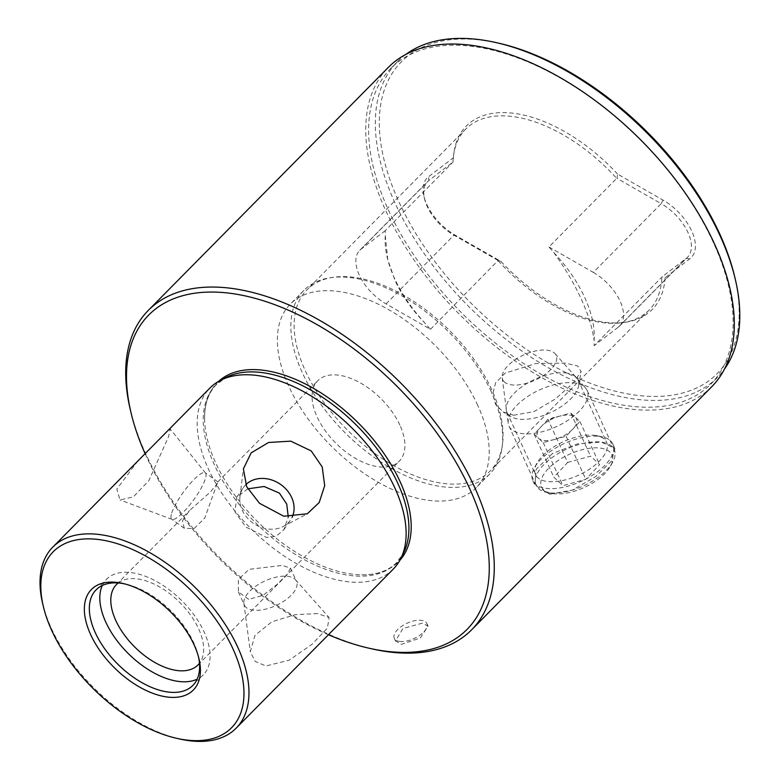 <?xml version="1.0" encoding="UTF-8"?>
<svg xmlns="http://www.w3.org/2000/svg" width="780" height="780" viewBox="0 0 780 780"><rect width="100%" height="100%" fill="white"/><g stroke="black" fill="none" stroke-linecap="round" stroke-linejoin="round"><path stroke-width="0.58" stroke-dasharray="3.9 2.92" d="M554.658 439.423A21.47 10.101 155.4 0 1 538.668 438.36A21.47 10.101 155.4 0 1 541.037 426.767A21.47 10.101 155.4 0 1 545.659 422.76A21.47 10.101 155.4 0 1 559.396 416.227A21.47 10.101 155.4 0 1 560.625 415.915A21.47 10.101 155.4 0 1 575.386 417.29A21.47 10.101 155.4 0 1 573.017 428.893A21.47 10.101 155.4 0 1 554.658 439.423L543.212 442.572L534.125 434.138L547.95 419.386L570.843 413.078L579.93 421.512L566.105 436.264L554.658 439.423M543.699 489.85A38.649 18.184 155.4 0 1 562.594 457.743A38.649 18.184 155.4 0 1 609.794 451.942A38.649 18.184 155.4 0 1 610.516 466.099A38.649 18.184 155.4 0 1 551.06 493.321A38.649 18.184 155.4 0 1 543.699 489.85M611.89 446.384A42.949 20.212 -24.6 0 0 563.043 450.879A42.949 20.212 -24.6 0 0 536.123 485.326A42.949 20.212 -24.6 0 0 538.453 488.514A42.949 20.212 -24.6 0 0 546.624 492.375A42.949 20.212 -24.6 0 0 612.69 462.121A42.949 20.212 -24.6 0 0 614.221 449.572A42.949 20.212 -24.6 0 0 611.89 446.384M511.349 429.312A42.949 20.212 155.4 0 1 509.018 426.124A42.949 20.212 155.4 0 1 508.219 423.316A42.949 20.212 155.4 0 1 538.697 390.322A42.949 20.212 155.4 0 1 584.785 387.182A42.949 20.212 155.4 0 1 585.507 387.933A42.949 20.212 155.4 0 1 587.116 390.37A42.949 20.212 155.4 0 1 560.196 424.817A42.949 20.212 155.4 0 1 511.349 429.312M504.328 381.927A29.348 13.806 155.4 0 1 502.193 377.822A29.348 13.806 155.4 0 1 523.019 355.28A29.348 13.806 155.4 0 1 554.512 353.135A29.348 13.806 155.4 0 1 555.009 353.642A29.348 13.806 155.4 0 1 539.555 377.871A29.348 13.806 155.4 0 1 504.328 381.927M567.664 462.452L590.567 456.144L599.644 464.578L585.829 479.329L562.926 485.648L553.849 477.204L567.664 462.452L547.95 419.386M534.125 434.138L553.849 477.204M543.212 442.572L562.926 485.648M566.105 436.264L585.829 479.329M579.93 421.512L599.644 464.578M570.843 413.078L590.567 456.144M430.462 329.316L498.127 260.481L500.935 261.398L455.5 235.375A42.227 23.371 44.6 0 1 426.806 204.506A42.227 23.371 44.6 0 1 423.959 196.423A42.227 23.371 44.6 0 1 428.63 176.689L453.453 157.687L453.014 162.055L385.281 230.626A128.836 71.302 -135.4 0 0 385.281 235.609L387.787 259.74L395.002 280.43C402.08 295.796 412.308 310.264 425.685 323.856A128.836 71.302 -135.4 0 0 430.462 329.316L386.071 303.898A39.37 21.781 44.6 0 1 359.327 275.125A39.37 21.781 44.6 0 1 359.775 250.302A39.37 21.781 44.6 0 1 361.033 249.191L385.281 230.626M498.127 260.481L453.95 235.18A39.37 21.781 44.6 0 1 427.196 206.407A39.37 21.781 44.6 0 1 424.544 198.871A39.37 21.781 44.6 0 1 427.645 181.584A39.37 21.781 44.6 0 1 428.902 180.482L453.034 162.006M385.281 235.609A108.244 59.904 -135.4 0 0 387.358 257.927A108.244 59.904 -135.4 0 0 394.631 278.645A108.244 59.904 -135.4 0 0 425.685 323.856M218.614 381.361A127.403 70.502 -135.4 0 0 204.594 419.591A127.403 70.502 -135.4 0 0 354.676 574.431A127.403 70.502 -135.4 0 0 361.774 574.841A127.403 70.502 -135.4 0 0 399.828 560.362M400.091 641.492A17.891 8.424 155.4 0 1 394.29 638.332A17.891 8.424 155.4 0 1 401.846 626.145A17.891 8.424 155.4 0 1 421.034 620.285A17.891 8.424 155.4 0 1 426.835 623.434A17.891 8.424 155.4 0 1 419.279 635.632A17.891 8.424 155.4 0 1 400.091 641.492M422.351 623.152L402.938 628.505L395.509 640.984L401.398 644.358L420.361 638.001L428.044 626.087L422.351 623.152M245.797 484.692A28.626 23.732 34.6 0 0 243.37 487.578A28.626 23.732 34.6 0 0 239.957 496.665A28.626 23.732 34.6 0 0 250.175 520.796A28.626 23.732 34.6 0 0 283.218 526.51A28.626 23.732 34.6 0 0 290.501 520.094A28.626 23.732 34.6 0 0 292.13 517.267M247.786 488.845L236.691 497.26L234.975 511.933L245.875 527.036L266.477 537.44L276.11 536.269L283.822 529.776L288.278 517.004M171.766 512.967A28.626 6.415 -54.1 0 1 188.555 485.521A28.626 6.415 -54.1 0 1 205.296 472.797A28.626 6.415 -54.1 0 1 205.589 473.08A28.626 6.415 -54.1 0 1 205.286 479.037A28.626 6.415 -54.1 0 1 189.043 505.84A28.626 6.415 -54.1 0 1 172.107 519.392A28.626 6.415 -54.1 0 1 171.756 519.207A28.626 6.415 -54.1 0 1 171.766 512.967M182.461 520.699L189.579 510.491L210.2 492.18L216.304 484.868L217.854 481.874L204.721 518.125L194.054 528.577L184.314 528.284L182.461 520.699M137.972 460.892L116.834 489.05L120.013 499.951L133.429 496.85L148.824 480.646L168.548 436.683L170.264 429.049L167.602 430.892M498.595 43.153A221.891 122.791 -135.4 0 0 398.863 201.718A221.891 122.791 -135.4 0 0 620.656 392.476A221.891 122.791 -135.4 0 0 734.565 276.227M405.844 54.415A224.747 124.371 -135.4 0 0 397.673 61.483A224.747 124.371 -135.4 0 0 395.119 203.209A224.747 124.371 -135.4 0 0 554.833 371.368A224.747 124.371 -135.4 0 0 717.473 377.374A224.747 124.371 -135.4 0 0 724.435 369.115M388.421 209.995A224.747 124.371 -135.4 0 0 548.125 378.154A224.747 124.371 -135.4 0 0 710.765 384.16A224.747 124.371 -135.4 0 0 713.329 242.434A224.747 124.371 -135.4 0 0 553.615 74.276A224.747 124.371 -135.4 0 0 390.975 68.269A224.747 124.371 -135.4 0 0 388.421 209.995M711.701 386.773A227.253 125.765 44.6 0 1 633.496 409.393A227.253 125.765 44.6 0 1 385.759 210.668A227.253 125.765 44.6 0 1 388.343 67.372M548.944 246.968L593.326 272.386L661.206 203.678L617.019 178.376L617.565 174.067L663 200.089A42.227 23.371 44.6 0 1 691.694 230.958A42.227 23.371 44.6 0 1 689.871 258.775L665.048 277.777L662.113 276.851L594.126 345.657A128.836 71.302 -135.4 0 0 594.116 340.675A108.244 59.904 44.6 0 0 584.766 297.628A108.244 59.904 44.6 0 0 553.722 252.427A128.836 71.302 -135.4 0 0 548.944 246.968L616.678 178.396A128.836 71.302 -135.4 0 0 465.777 129.031A128.836 71.302 -135.4 0 0 453.57 155.415A128.836 71.302 -135.4 0 0 453.014 162.055M663 200.089L661.206 203.678A39.37 21.781 44.6 0 1 687.95 232.45A39.37 21.781 44.6 0 1 687.502 257.273A39.37 21.781 44.6 0 1 686.244 258.375L662.113 276.851M553.722 252.427C564.954 267.988 574.129 283.52 581.256 299.032C588.276 314.389 592.566 328.273 594.116 340.675M513.562 415.252L534.008 411.606L555.38 398.96L573.319 383L581.12 371.494L577.6 365.908L565.1 363.09L535.753 363.577L505.196 373.074L495.592 382.844L492.677 394.192L495.641 404.479L503.081 411.918L513.562 415.252M565.344 372.889A39.068 18.389 155.4 0 1 578 379.782A39.068 18.389 155.4 0 1 578.633 385.72A39.068 18.389 155.4 0 1 556.452 409.539A39.068 18.389 155.4 0 1 519.607 419.201A39.068 18.389 155.4 0 1 511.036 416.666A39.068 18.389 155.4 0 1 506.951 412.308A39.068 18.389 155.4 0 1 523.448 385.69A39.068 18.389 155.4 0 1 565.344 372.889M593.902 435.26A39.068 18.389 155.4 0 1 597.002 435.747A39.068 18.389 155.4 0 1 606.557 442.153A39.068 18.389 155.4 0 1 590.06 468.78A39.068 18.389 155.4 0 1 548.164 481.572A39.068 18.389 155.4 0 1 535.509 474.679A39.068 18.389 155.4 0 1 536.903 463.261A39.068 18.389 155.4 0 1 593.902 435.26M598.621 436.303A44.021 20.719 155.4 0 1 602.111 436.839A44.021 20.719 155.4 0 1 612.875 444.064A44.021 20.719 155.4 0 1 594.292 474.055A44.021 20.719 155.4 0 1 547.082 488.475A44.021 20.719 155.4 0 1 532.828 480.714A44.021 20.719 155.4 0 1 534.398 467.844A44.021 20.719 155.4 0 1 598.621 436.303M549.715 494.218L572.315 490.113L595.491 476.755L611.676 460.853L614.884 448.451L601.243 442.046L577.571 443.859L552.649 453.385L536.357 469.034L534.836 485.101L549.715 494.218M477.711 405.298A130.63 72.287 -135.4 0 0 384.881 307.564A130.63 72.287 -135.4 0 0 290.355 304.073A130.63 72.287 -135.4 0 0 288.863 386.441A130.63 72.287 -135.4 0 0 381.693 484.175A130.63 72.287 -135.4 0 0 476.219 487.675A130.63 72.287 -135.4 0 0 477.711 405.298M491.205 391.638A130.63 72.287 -135.4 0 0 330.437 277.709A130.63 72.287 -135.4 0 0 303.849 290.413A130.63 72.287 -135.4 0 0 302.357 372.781A130.63 72.287 -135.4 0 0 395.187 470.515A130.63 72.287 -135.4 0 0 489.713 474.016A130.63 72.287 -135.4 0 0 502.096 447.262A130.63 72.287 -135.4 0 0 491.205 391.638M491.722 389.678A128.836 71.302 -135.4 0 0 333.167 277.31A128.836 71.302 -135.4 0 0 306.93 289.838A128.836 71.302 -135.4 0 0 305.468 371.075A128.836 71.302 -135.4 0 0 397.02 467.473A128.836 71.302 -135.4 0 0 490.259 470.915A128.836 71.302 -135.4 0 0 502.466 444.532A128.836 71.302 -135.4 0 0 491.722 389.678M593.326 272.386A39.37 21.781 44.6 0 1 620.081 301.158A39.37 21.781 44.6 0 1 619.632 325.981A39.37 21.781 44.6 0 1 618.374 327.093L594.126 345.657M253.695 610.204A28.626 13.475 155.4 0 1 244.423 605.153A28.626 13.475 155.4 0 1 243.886 603.281A28.626 13.475 155.4 0 1 258.17 584.571A28.626 13.475 155.4 0 1 287.215 576.274A28.626 13.475 155.4 0 1 295.415 579.686A28.626 13.475 155.4 0 1 296.488 581.315A28.626 13.475 155.4 0 1 284.398 600.824A28.626 13.475 155.4 0 1 253.695 610.204M248.722 599.332L238.387 591.971L238.339 579.501L249.083 569.332L282.243 565.402L290.452 568.133L287.45 573.973L276.89 584.581L262.948 595.403L248.722 599.332M317.635 613.616L295.503 614.601L271.84 621.787L254.953 635.359L250.312 651.778L255.157 661.42L265.912 665.974L289.165 660.212L311.99 644.329L327.385 628.163L329.131 617.584L317.635 613.616M102.297 585.497A67.996 37.625 44.6 0 1 106.577 579.248A67.996 37.625 44.6 0 1 129.977 572.481A67.996 37.625 44.6 0 1 194.522 615.586A67.996 37.625 44.6 0 1 203.326 674.817A67.996 37.625 44.6 0 1 197.135 679.175M118.199 582.972A57.262 31.688 44.6 0 1 136.207 578.779A57.262 31.688 44.6 0 1 189.384 613.48A57.262 31.688 44.6 0 1 199.466 663.244M393.315 569.059A128.836 71.302 44.6 0 1 348.972 581.88A128.836 71.302 44.6 0 1 226.688 500.204A128.836 71.302 44.6 0 1 209.986 387.982M399.886 425.11A57.262 31.688 -135.4 0 0 337.457 375.034A57.262 31.688 -135.4 0 0 317.752 380.738A57.262 31.688 -135.4 0 0 317.099 416.842A57.262 31.688 -135.4 0 0 379.529 466.918A57.262 31.688 -135.4 0 0 399.233 461.214A57.262 31.688 -135.4 0 0 399.886 425.11M372.089 648.901A227.253 125.765 44.6 0 1 130.416 410.183M179.692 739.001A128.836 71.302 44.6 0 1 42.685 603.671M198.539 657.072A67.996 37.625 -135.4 0 0 198.208 655.561A67.996 37.625 -135.4 0 0 125.892 584.132A67.996 37.625 -135.4 0 0 124.381 583.82M145.148 453.755A223.675 123.776 -135.4 0 0 328.429 634.745M617.565 174.067A130.63 72.287 -135.4 0 0 453.94 152.685A130.63 72.287 -135.4 0 0 453.453 157.687M500.935 261.398A130.63 72.287 -135.4 0 0 625.589 322.238A130.63 72.287 -135.4 0 0 665.048 277.777M498.196 260.744A128.836 71.302 -135.4 0 0 622.869 322.637A128.836 71.302 -135.4 0 0 649.096 310.108A128.836 71.302 -135.4 0 0 661.859 277.085M386.071 303.898L453.95 235.18L455.5 235.375M618.374 327.093L686.244 258.375L689.871 258.775M361.774 574.841C376.925 574.889 388.586 570.784 396.747 562.526L403.63 552.844A126.808 70.181 44.6 0 1 352.657 575.776A126.808 70.181 44.6 0 1 226.18 486.369A126.808 70.181 44.6 0 1 226.073 377.462L216.489 384.462C208.319 392.73 204.36 404.44 204.594 419.591M361.033 249.191L428.902 180.482L428.63 176.689M509.018 426.124L536.123 485.326M502.193 377.822L508.219 423.316M555.009 353.642L585.507 387.933M587.116 390.37L614.221 449.572M610.516 466.099L612.69 462.121M551.06 493.321L546.624 492.375M560.625 415.915L552.474 417.875L545.659 422.76M394.29 638.332L395.509 640.984M283.822 529.776L290.501 520.094M283.218 526.51L307.349 513.767M217.854 481.874L205.296 472.797M205.589 473.08L170.264 429.049M717.473 377.374L710.765 384.16M578.633 385.72L581.12 371.494M578 379.782L606.557 442.153M597.002 435.747L602.111 436.839M612.875 444.064L614.884 448.451M303.849 290.413L290.355 304.073M333.167 277.31L330.437 277.709M465.777 129.031L306.93 289.838M619.632 325.981L687.502 257.273M238.387 591.971L244.423 605.153M243.886 603.281L250.312 651.778M96.106 589.856L106.577 579.248M116.503 584.474L189.579 510.491M217.834 481.884L317.752 380.738M197.983 664.96L399.233 461.214M192.855 685.425L203.326 674.817M295.415 579.686L329.131 617.584M290.452 568.133L296.488 581.315M359.775 250.302L427.645 181.584M649.096 310.108L490.259 470.915M622.869 322.637L625.589 322.238M453.57 155.415L453.94 152.685M502.466 444.532L502.096 447.262M489.713 474.016L476.219 487.675M532.828 480.714L534.836 485.101M536.903 463.261L534.398 467.844M506.951 412.308L535.509 474.679M511.036 416.666L503.081 411.918M387.787 259.74L387.358 257.927M424.544 198.871L423.959 196.423M397.673 61.483L390.975 68.269M125.892 584.132L122.821 583.44M198.208 655.561L198.939 658.632M172.107 519.392L120.013 499.951M184.314 528.284L171.756 519.207M239.957 496.665L243.389 468.829M236.691 497.26L243.37 487.578M426.835 623.434L428.044 626.087"/><path stroke-width="1.17" d="M399.828 560.362A127.403 70.502 -135.4 0 0 381.03 449.416A127.403 70.502 -135.4 0 0 261.076 370.003A127.403 70.502 -135.4 0 0 218.614 381.361M292.13 517.267A28.626 23.732 34.6 0 0 283.696 486.866A28.626 23.732 34.6 0 0 245.797 484.692M288.278 517.004L286.728 504.065L279.396 493.106L264.118 486.496L247.786 488.845M311.23 450.938L322.218 466.976L324.694 485.677L319.205 502.505L307.349 513.767L283.784 516.224L259.506 503.295L246.626 486.584L243.389 468.829L251.179 452.858L268.593 442.484L290.755 441.148L311.23 450.938M220.37 380.396A128.836 71.302 44.6 0 1 254.329 375.16A128.836 71.302 44.6 0 1 369.817 447.856A128.836 71.302 44.6 0 1 400.764 558.587L403.63 552.844A126.808 70.181 44.6 0 0 373.171 443.859A126.808 70.181 44.6 0 0 259.496 372.304A126.808 70.181 44.6 0 0 226.073 377.462L220.37 380.396A128.836 71.302 44.6 0 0 209.986 387.982L52.816 547.092A128.836 71.302 44.6 0 1 97.159 534.271A128.836 71.302 44.6 0 1 219.453 615.956A128.836 71.302 44.6 0 1 236.145 728.179A128.836 71.302 44.6 0 1 191.802 741A128.836 71.302 44.6 0 1 179.692 739.001L176.621 738.309A125.258 69.313 -135.4 0 0 188.389 740.249A125.258 69.313 -135.4 0 0 232.928 648.794A125.258 69.313 -135.4 0 0 96.379 539.263A125.258 69.313 -135.4 0 0 43.417 606.733A125.258 69.313 -135.4 0 0 176.621 738.309M168.675 697.183A71.575 39.614 44.6 0 1 90.646 634.588A71.575 39.614 44.6 0 1 116.093 582.328A71.575 39.614 44.6 0 1 122.821 583.44A71.575 39.614 44.6 0 1 198.939 658.632A71.575 39.614 44.6 0 1 168.675 697.183M124.381 583.82A67.996 37.625 -135.4 0 0 119.506 583.079A67.996 37.625 -135.4 0 0 96.106 589.856A67.996 37.625 -135.4 0 0 104.91 649.077A67.996 37.625 -135.4 0 0 169.455 692.192A67.996 37.625 -135.4 0 0 192.855 685.425A67.996 37.625 -135.4 0 0 198.539 657.072M328.429 634.745A223.675 123.776 -135.4 0 0 369.018 648.209A223.675 123.776 -135.4 0 0 390.029 651.67A223.675 123.776 -135.4 0 0 469.55 488.368A223.675 123.776 -135.4 0 0 225.713 292.773A223.675 123.776 -135.4 0 0 131.147 413.254A223.675 123.776 -135.4 0 0 145.148 453.755M131.147 413.254L130.416 410.183A227.253 125.765 44.6 0 1 148.288 310.401A227.253 125.765 44.6 0 1 226.493 287.781A227.253 125.765 44.6 0 1 442.202 431.857A227.253 125.765 44.6 0 1 471.647 629.801A227.253 125.765 44.6 0 1 393.442 652.421A227.253 125.765 44.6 0 1 372.089 648.901L369.018 648.209M724.435 369.115A224.747 124.371 -135.4 0 0 735.15 278.684L734.565 276.227A221.891 122.791 -135.4 0 0 719.638 233.746A221.891 122.791 -135.4 0 0 498.595 43.153L496.139 42.598A224.747 124.371 -135.4 0 0 405.844 54.415M735.15 278.684A224.747 124.371 -135.4 0 0 720.028 235.648A224.747 124.371 -135.4 0 0 496.139 42.598M148.288 310.401L388.343 67.372A227.253 125.765 44.6 0 1 466.547 44.752A227.253 125.765 44.6 0 1 714.285 243.477A227.253 125.765 44.6 0 1 711.701 386.773L471.647 629.801M197.135 679.175A67.996 37.625 44.6 0 1 179.926 681.583A67.996 37.625 44.6 0 1 119.408 643.754A67.996 37.625 44.6 0 1 102.297 585.497M199.466 663.244A57.262 31.688 44.6 0 1 197.983 664.96A57.262 31.688 44.6 0 1 178.279 670.654A57.262 31.688 44.6 0 1 123.922 634.355A57.262 31.688 44.6 0 1 116.503 584.474A57.262 31.688 44.6 0 1 118.199 582.972M400.764 558.587A128.836 71.302 44.6 0 1 393.315 569.059L236.145 728.179M43.417 606.733L42.685 603.671A128.836 71.302 44.6 0 1 52.816 547.092"/></g></svg>
